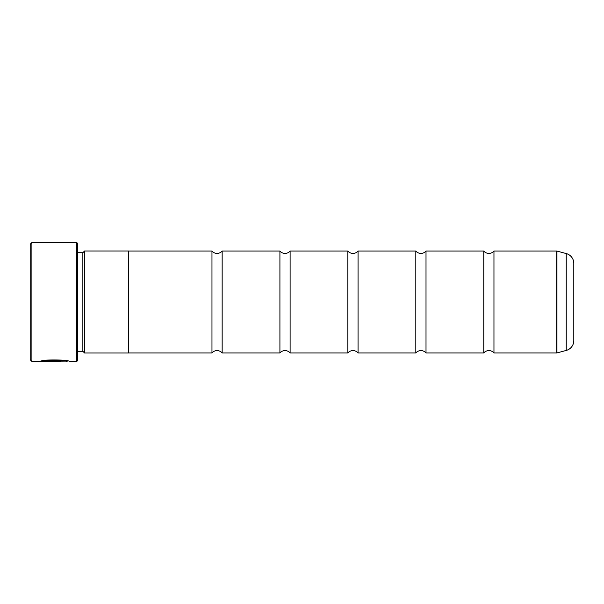 <?xml version="1.0" encoding="UTF-8"?>
<svg xmlns="http://www.w3.org/2000/svg" width="604" height="604" viewBox="0 0 604 604"><rect width="100%" height="100%" fill="white"/><g stroke="black" fill="none" stroke-linecap="round" stroke-linejoin="round"><path stroke-width="0.91" d="M493.959 352.962A6.652 6.652 0 0 0 483.766 352.962L483.766 251.037A6.652 6.652 0 0 0 493.959 251.037L556.677 251.037A1.019 1.019 0 0 1 556.941 251.075L556.941 352.925A1.019 1.019 0 0 1 556.677 352.962L493.959 352.962L493.959 251.037M483.766 352.962L426.009 352.962A6.652 6.652 0 0 0 415.816 352.962L415.816 251.037A6.652 6.652 0 0 0 426.009 251.037L483.766 251.037M415.816 352.962L358.059 352.962A6.652 6.652 0 0 0 347.866 352.962L347.866 251.037A6.652 6.652 0 0 0 358.059 251.037L415.816 251.037M347.866 352.962L290.109 352.962A6.652 6.652 0 0 0 279.916 352.962L279.916 251.037A6.652 6.652 0 0 0 290.109 251.037L347.866 251.037M279.916 352.962L222.159 352.962A6.652 6.652 0 0 0 211.966 352.962L211.966 251.037A6.652 6.652 0 0 0 222.159 251.037L279.916 251.037M67.89 361.117L31.899 361.456L30.2 359.757L30.2 244.243L31.899 242.544L31.899 361.456M76.746 361.456L76.746 242.544L77.765 243.563L77.765 360.437L76.746 361.456L69.354 361.456C70.26 359.757 41.208 359.176 40.347 361.441L60.634 361.441L44.032 361.298C47.973 359.576 67.15 360.799 66.448 361.456L66.448 361.456M76.746 242.544L31.899 242.544M82.861 252.698L82.861 351.294L84.56 352.993L84.56 251L82.861 252.698L77.765 252.698M77.765 351.294L82.861 351.294M556.941 352.925L566.242 350.433A10.193 10.193 0 0 0 573.8 340.588L573.8 263.412A10.193 10.193 0 0 0 566.242 253.567L556.941 251.075M84.56 352.993L128.727 352.993L128.727 251L84.56 251M426.009 352.962L426.009 251.037M211.966 251.037L128.727 251.037M211.966 352.962L128.727 352.962M222.159 352.962L222.159 251.037M290.109 352.962L290.109 251.037M358.059 352.962L358.059 251.037M44.032 361.101L41.819 361.101M66.448 361.117C67.142 360.46 47.988 359.237 44.032 360.958L44.032 361.298M556.677 352.962L556.677 251.037M566.242 350.433L566.242 253.567"/></g></svg>
